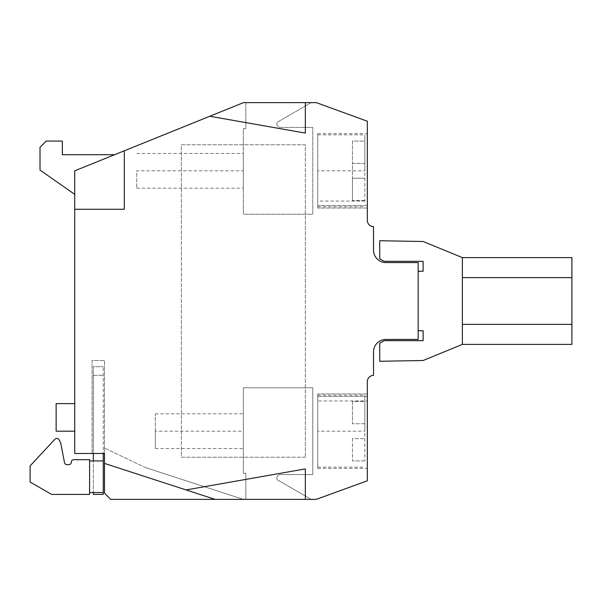 <?xml version="1.0" encoding="UTF-8"?>
<svg xmlns="http://www.w3.org/2000/svg" width="602" height="602" viewBox="0 0 602 602"><rect width="100%" height="100%" fill="white"/><g stroke="black" fill="none" stroke-linecap="round" stroke-linejoin="round"><path stroke-width="0.45" stroke-dasharray="3.01 2.26" d="M209.797 116.254L305.342 133.095L305.342 102.626L316.283 102.626L367.333 121.235L367.333 220.415A6.201 6.201 0 0 0 373.526 226.608L373.526 250.169A12.401 12.401 0 0 0 385.927 262.562L418.164 262.562L418.164 339.438L385.927 339.438A12.401 12.401 0 0 0 373.526 351.831L373.526 375.392A6.201 6.201 0 0 0 367.333 381.593L367.333 480.78L316.253 499.374L305.342 499.374L305.342 468.905L186.086 489.93M104.492 463.42L215.147 499.374L104.492 463.42L186.041 489.915L305.342 468.875L305.342 499.374L110.685 499.374L104.492 493.173L104.492 448.031L104.492 493.173L104.492 453.494L74.731 453.494L74.731 209.255L124.328 209.255L124.328 150.786L74.731 170.817L114.628 154.699L62.337 154.699L62.337 141.064L46.219 141.064L40.018 147.264L40.018 170.065L74.731 194.378L74.731 170.817L114.628 154.699M74.731 194.378L74.731 170.817L74.731 209.255L124.328 209.255L124.328 150.786L243.509 102.626L305.342 102.626L305.342 133.125L209.752 116.269L305.342 133.125L305.342 102.626M74.731 431.182L74.731 403.633L74.731 431.182L74.731 403.633L74.731 431.182L56.136 431.182L56.136 403.633L56.136 431.182L74.731 431.182L56.136 431.182L56.136 403.633L74.731 403.633M104.492 453.494L104.492 360.508L104.492 453.494L92.091 453.494L92.091 360.508L104.492 360.508L92.091 360.508L92.091 453.494M93.333 460.936L103.251 460.936L103.251 366.708L103.251 453.494L93.333 453.494L93.333 375.302L93.333 492.549L89.608 492.549L93.333 492.549L93.333 494.415L103.251 494.415L103.251 492.549L93.333 492.549L93.333 460.936L89.608 460.936L103.251 460.936L89.608 460.936L89.608 459.695L73.775 459.695A2.483 2.483 0 0 0 71.292 462.178A2.483 2.483 0 0 1 68.816 464.654L66.957 464.654A2.483 2.483 0 0 1 64.519 462.652L60.817 443.576L64.519 462.652A2.483 2.483 0 0 0 66.957 464.654L68.816 464.654L66.957 464.654M110.685 499.374L243.351 499.374L110.685 499.374L104.492 493.173L110.685 499.374M245.827 499.374L311.181 499.374L245.827 499.374L245.827 473.338L243.351 473.338L243.351 387.786L312.777 387.786L312.777 474.572L280.54 474.572A3.717 3.717 0 0 0 277.093 479.689L311.181 499.374L277.093 479.689A3.717 3.717 0 0 1 280.54 474.572L312.777 474.572L312.777 387.786L243.351 387.786L243.351 473.338L245.827 473.338L245.827 499.374M145.406 467.543L243.351 499.374L145.406 467.543L104.492 448.031L145.406 467.543M305.342 499.374L305.342 468.875L186.041 489.915L215.147 499.374M305.342 457.219L181.36 457.219L181.36 144.781L305.342 144.781L305.342 457.219L305.342 144.781L181.36 144.781L181.36 457.219L305.342 457.219M245.827 102.626L311.181 102.626L277.093 122.311A3.717 3.717 0 0 0 280.54 127.428L312.777 127.428L312.777 214.214L243.351 214.214L243.351 128.662L245.827 128.662L245.827 102.626L311.181 102.626L277.093 122.311A3.717 3.717 0 0 0 280.54 127.428L312.777 127.428L312.777 214.214L243.351 214.214L243.351 128.662L245.827 128.662L245.827 102.626M367.333 201.038L367.333 133.621L367.333 201.038L317.736 201.038L317.736 208.014L317.736 133.621L317.736 201.038M418.164 271.246L418.164 330.754L418.164 271.246L423.123 271.246L423.123 261.328L384.189 261.328L379.727 258.845L379.727 240.732L423.123 241.492L462.374 257.603L462.374 344.397L423.123 360.508L379.727 361.268L379.727 343.155L384.189 340.672L423.123 340.672L423.123 330.754L418.164 330.754M367.333 400.962L367.333 468.379L367.333 393.986L367.333 396.462L317.736 396.462L317.736 468.379L317.736 393.986L317.736 396.462L367.333 396.462L367.333 400.962L317.736 400.962M367.333 393.986L317.736 393.986L367.333 393.986M317.736 170.817L317.736 134.863L317.736 206.772L317.736 170.817L364.85 170.817L364.85 134.863L364.85 170.817M317.736 431.182L317.736 395.228L317.736 467.137L317.736 431.182L364.85 431.182L364.85 395.228L364.85 431.182M367.333 205.538L317.736 205.538L367.333 205.538M367.333 208.014L317.736 208.014L367.333 208.014M364.85 141.064L364.85 200.571L364.85 141.064L352.456 141.064L352.456 163.383L352.456 141.064L364.85 141.064M364.85 401.429L364.85 460.936L364.85 401.429L352.456 401.429L352.456 423.74L352.456 401.429L364.85 401.429M364.85 163.383L352.456 163.383L352.456 178.26L352.456 163.383L364.85 163.383M364.85 178.26L352.456 178.26L352.456 200.571L352.456 178.26L364.85 178.26M364.85 200.571L352.456 200.571L364.85 200.571M352.456 438.617L352.456 460.936L352.456 438.617L364.85 438.617L352.456 438.617M364.85 423.74L352.456 423.74L364.85 423.74M364.85 460.936L352.456 460.936L364.85 460.936M462.374 324.373L462.374 277.627L462.374 324.373L571.9 324.373L571.9 257.603M462.374 257.603L462.374 277.627L462.374 257.603M571.9 344.397L571.9 324.373M462.374 277.627L571.9 277.627M243.351 431.182L243.351 413.822L243.351 431.182L155.324 431.182L155.324 448.535L155.324 413.822L155.324 431.182M243.351 170.817L243.351 188.178L243.351 153.465L243.351 170.817L136.722 170.817L136.722 188.178L136.722 170.817M124.328 150.786L124.328 209.255L74.731 209.255M93.333 366.708L93.333 375.302L93.333 366.708L103.251 366.708L93.333 366.708M103.251 460.936L103.251 492.549L89.608 492.549L89.608 494.415L51.576 494.415L89.608 494.415L51.576 494.415L30.1 482.014L30.1 465.895L55 439.159A2.483 2.483 0 0 1 58.981 439.648L60.147 441.755A6.201 6.201 0 0 1 60.817 443.576A6.201 6.201 0 0 0 60.147 441.755A6.201 6.201 0 0 1 60.817 443.576M103.251 492.549L93.333 492.549M30.1 465.895L30.1 482.014L51.576 494.415L30.1 482.014L30.1 465.895L55 439.159A2.483 2.483 0 0 1 58.981 439.648L60.147 441.755M89.608 460.936L89.608 492.549M71.292 462.178A2.483 2.483 0 0 1 73.775 459.695A2.483 2.483 0 0 0 71.292 462.178A2.483 2.483 0 0 1 68.816 464.654M55 439.159A2.483 2.483 0 0 1 58.981 439.648M93.333 375.302L103.251 375.302L93.333 375.302M317.736 468.379L367.333 468.379M317.736 133.621L367.333 133.621M317.736 134.863L364.85 134.863M317.736 206.772L364.85 206.772M317.736 395.228L364.85 395.228M317.736 467.137L364.85 467.137M155.324 448.535L243.351 448.535M155.324 413.822L243.351 413.822M136.722 188.178L243.351 188.178M136.722 153.465L243.351 153.465"/><path stroke-width="0.9" d="M305.342 468.905L186.086 489.93L104.492 463.42L104.492 453.494L74.731 453.494L74.731 209.255L124.328 209.255L124.328 150.786L209.797 116.254L305.342 133.095L305.342 102.626L316.283 102.626L367.333 121.235L367.333 220.415A6.201 6.201 0 0 0 373.526 226.608L373.526 250.169A12.401 12.401 0 0 0 385.927 262.562L418.164 262.562L418.164 339.438L385.927 339.438A12.401 12.401 0 0 0 373.526 351.831L373.526 375.392A6.201 6.201 0 0 0 367.333 381.593L367.333 480.78L316.253 499.374L305.342 499.374L305.342 468.905M305.342 102.626L243.509 102.626L209.797 116.254M305.342 499.374L110.685 499.374L104.492 493.173L104.492 463.42M186.086 489.93L215.147 499.374M74.731 209.255L74.731 170.817L124.328 150.786M114.628 154.699L62.337 154.699L62.337 141.064L46.219 141.064L40.018 147.264L40.018 170.065L74.731 194.378M104.492 453.494L103.251 453.494L103.251 494.415L93.333 494.415L93.333 492.549M93.333 460.936L93.333 453.494L92.091 453.494M418.164 271.246L423.123 271.246L423.123 261.328L384.189 261.328L379.727 258.845L379.727 240.732L423.123 241.492L462.374 257.603L462.374 344.397L423.123 360.508L379.727 361.268L379.727 343.155L384.189 340.672L423.123 340.672L423.123 330.754L418.164 330.754M462.374 324.373L571.9 324.373L571.9 344.397L462.374 344.397M462.374 277.627L571.9 277.627L571.9 324.373M462.374 257.603L571.9 257.603L571.9 277.627M74.731 431.182L56.136 431.182L56.136 403.633L74.731 403.633M30.1 465.895L55 439.159L30.1 465.895L30.1 482.014L51.576 494.415L89.608 494.415L89.608 492.549L103.251 492.549M71.292 462.178A2.483 2.483 0 0 1 68.816 464.654A2.483 2.483 0 0 0 71.292 462.178A2.483 2.483 0 0 1 73.775 459.695L89.608 459.695L89.608 460.936L103.251 460.936M55 439.159A2.483 2.483 0 0 1 58.981 439.648L60.147 441.755A6.201 6.201 0 0 1 60.817 443.576L64.519 462.652L60.817 443.576M66.957 464.654A2.483 2.483 0 0 1 64.519 462.652A2.483 2.483 0 0 0 66.957 464.654L68.816 464.654M58.981 439.648L60.147 441.755M89.608 460.936L89.608 492.549"/></g></svg>

